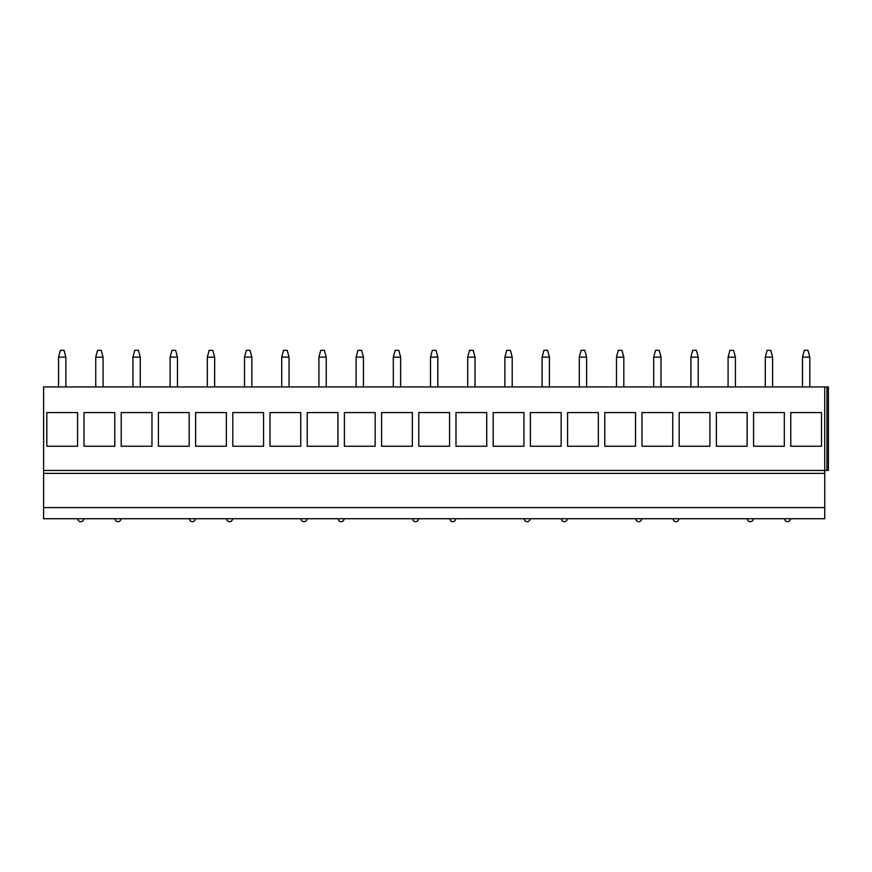 <?xml version="1.0" encoding="UTF-8"?>
<svg xmlns="http://www.w3.org/2000/svg" width="872" height="872" viewBox="0 0 872 872"><rect width="100%" height="100%" fill="white"/><g stroke="black" fill="none" stroke-linecap="round" stroke-linejoin="round"><path stroke-width="1.31" d="M824.738 470.411L828.4 470.411L828.4 386.939L43.6 386.939L43.6 518.742L824.738 518.742L824.738 507.591L43.6 507.591M43.6 473.387L824.738 473.387L824.738 507.591M824.738 386.939L824.738 473.387M790.762 412.565L821.522 412.565L821.522 446.246L790.762 446.246L790.762 412.565L790.762 446.246M753.572 412.565L784.32 412.565L784.32 446.246L753.572 446.246L753.572 412.565L753.572 446.246M716.37 412.565L747.119 412.565L747.119 446.246L716.37 446.246L716.37 412.565L716.37 446.246M679.168 412.565L709.928 412.565L709.928 446.246L679.168 446.246L679.168 412.565L679.168 446.246M641.977 412.565L672.726 412.565L672.726 446.246L641.977 446.246L641.977 412.565L641.977 446.246M604.776 412.565L635.535 412.565L635.535 446.246L604.776 446.246L604.776 412.565L604.776 446.246M567.585 412.565L598.334 412.565L598.334 446.246L567.585 446.246L567.585 412.565L567.585 446.246M530.383 412.565L561.143 412.565L561.143 446.246L530.383 446.246L530.383 412.565L530.383 446.246M493.192 412.565L523.941 412.565L523.941 446.246L493.192 446.246L493.192 412.565L493.192 446.246M455.991 412.565L486.74 412.565L486.74 446.246L455.991 446.246L455.991 412.565L455.991 446.246M418.789 412.565L449.549 412.565L449.549 446.246L418.789 446.246L418.789 412.565L418.789 446.246M381.598 412.565L412.347 412.565L412.347 446.246L381.598 446.246L381.598 412.565L381.598 446.246M344.396 412.565L375.156 412.565L375.156 446.246L344.396 446.246L344.396 412.565L344.396 446.246M307.206 412.565L337.955 412.565L337.955 446.246L307.206 446.246L307.206 412.565L307.206 446.246M270.004 412.565L300.753 412.565L300.753 446.246L270.004 446.246L270.004 412.565L270.004 446.246M232.802 412.565L263.562 412.565L263.562 446.246L232.802 446.246L232.802 412.565L232.802 446.246M195.611 412.565L226.36 412.565L226.36 446.246L195.611 446.246L195.611 412.565L195.611 446.246M158.41 412.565L189.17 412.565L189.17 446.246L158.41 446.246L158.41 412.565L158.41 446.246M121.219 412.565L151.968 412.565L151.968 446.246L121.219 446.246L121.219 412.565L121.219 446.246M84.017 412.565L114.777 412.565L114.777 446.246L84.017 446.246L84.017 412.565L84.017 446.246M46.826 412.565L77.575 412.565L77.575 446.246L46.826 446.246L46.826 412.565L46.826 446.246M821.522 412.565L821.522 446.246M784.32 412.565L784.32 446.246M747.119 412.565L747.119 446.246M709.928 412.565L709.928 446.246M672.726 412.565L672.726 446.246M635.535 412.565L635.535 446.246M598.334 412.565L598.334 446.246M561.143 412.565L561.143 446.246M523.941 412.565L523.941 446.246M486.74 412.565L486.74 446.246M449.549 412.565L449.549 446.246M412.347 412.565L412.347 446.246M375.156 412.565L375.156 446.246M337.955 412.565L337.955 446.246M300.753 412.565L300.753 446.246M263.562 412.565L263.562 446.246M226.36 412.565L226.36 446.246M189.17 412.565L189.17 446.246M151.968 412.565L151.968 446.246M114.777 412.565L114.777 446.246M77.575 412.565L77.575 446.246M809.805 386.939L809.805 357.149L807.973 350.326L804.311 350.326L802.48 357.149L809.805 357.149M802.48 386.939L802.48 357.149M772.603 386.939L772.603 357.149L770.772 350.326L767.109 350.326L765.278 357.149L772.603 357.149M765.278 386.939L765.278 357.149M735.412 386.939L735.412 357.149L733.581 350.326L729.918 350.326L728.087 357.149L735.412 357.149M728.087 386.939L728.087 357.149M698.21 386.939L698.21 357.149L696.379 350.326L692.717 350.326L690.886 357.149L698.21 357.149M690.886 386.939L690.886 357.149M661.009 386.939L661.02 357.149L659.178 350.326L655.526 350.326L653.695 357.149L661.02 357.149M653.695 386.939L653.695 357.149M623.818 386.939L623.818 357.149L621.987 350.326L618.324 350.326L616.493 357.149L623.818 357.149M616.493 386.939L616.493 357.149M586.616 386.939L586.616 357.149L584.785 350.326L581.123 350.326L579.291 357.149L586.616 357.149M579.291 386.939L579.291 357.149M549.425 386.939L549.425 357.149L547.594 350.326L543.932 350.326L542.101 357.149L549.425 357.149M542.101 386.939L542.101 357.149M512.224 386.939L512.224 357.149L510.393 350.326L506.73 350.326L504.899 357.149L512.224 357.149M504.899 386.939L504.899 357.149M475.033 386.939L475.033 357.149L473.202 350.326L469.539 350.326L467.708 357.149L475.033 357.149M467.708 386.939L467.708 357.149M437.831 386.939L437.831 357.149L436 350.326L432.338 350.326L430.506 357.149L437.831 357.149M430.506 386.939L430.506 357.149M400.63 386.939L400.64 357.149L398.798 350.326L395.147 350.326L393.305 357.149L400.64 357.149M393.316 386.939L393.305 357.149M363.439 386.939L363.439 357.149L361.608 350.326L357.945 350.326L356.114 357.149L363.439 357.149M356.114 386.939L356.114 357.149M326.237 386.939L326.237 357.149L324.406 350.326L320.743 350.326L318.912 357.149L326.237 357.149M318.912 386.939L318.912 357.149M289.046 386.939L289.046 357.149L287.215 350.326L283.553 350.326L281.721 357.149L289.046 357.149M281.721 386.939L281.721 357.149M251.845 386.939L251.845 357.149L250.013 350.326L246.351 350.326L244.52 357.149L251.845 357.149M244.52 386.939L244.52 357.149M214.643 386.939L214.654 357.149L212.823 350.326L209.16 350.326L207.329 357.149L214.654 357.149M207.329 386.939L207.329 357.149M177.452 386.939L177.452 357.149L175.621 350.326L171.958 350.326L170.127 357.149L177.452 357.149M170.127 386.939L170.127 357.149M140.25 386.939L140.25 357.149L138.419 350.326L134.768 350.326L132.925 357.149L140.25 357.149M132.936 386.939L132.925 357.149M103.059 386.939L103.059 357.149L101.228 350.326L97.566 350.326L95.735 357.149L103.059 357.149M95.735 386.939L95.735 357.149M65.858 386.939L65.858 357.149L64.027 350.326L60.364 350.326L58.533 357.149L65.858 357.149M58.533 386.939L58.533 357.149M43.6 470.455L824.738 470.455M826.972 386.939L826.972 470.411M784.615 518.742A2.932 2.932 0 0 0 787.547 521.674A2.932 2.932 0 0 0 790.468 518.742M747.413 518.742A2.932 2.932 0 0 0 750.345 521.674A2.932 2.932 0 0 0 753.277 518.742M673.021 518.742A2.932 2.932 0 0 0 675.953 521.674A2.932 2.932 0 0 0 678.885 518.742M635.83 518.742A2.932 2.932 0 0 0 638.751 521.674A2.932 2.932 0 0 0 641.683 518.742M561.426 518.742A2.932 2.932 0 0 0 564.358 521.674A2.932 2.932 0 0 0 567.291 518.742M524.236 518.742A2.932 2.932 0 0 0 527.168 521.674A2.932 2.932 0 0 0 530.089 518.742M449.843 518.742A2.932 2.932 0 0 0 452.764 521.674A2.932 2.932 0 0 0 455.696 518.742M412.641 518.742A2.932 2.932 0 0 0 415.573 521.674A2.932 2.932 0 0 0 418.495 518.742M338.249 518.742A2.932 2.932 0 0 0 341.181 521.674A2.932 2.932 0 0 0 344.102 518.742M301.047 518.742A2.932 2.932 0 0 0 303.979 521.674A2.932 2.932 0 0 0 306.911 518.742M226.655 518.742A2.932 2.932 0 0 0 229.587 521.674A2.932 2.932 0 0 0 232.519 518.742M189.464 518.742A2.932 2.932 0 0 0 192.385 521.674A2.932 2.932 0 0 0 195.317 518.742M115.06 518.742A2.932 2.932 0 0 0 117.993 521.674A2.932 2.932 0 0 0 120.925 518.742M77.87 518.742A2.932 2.932 0 0 0 80.802 521.674A2.932 2.932 0 0 0 83.723 518.742"/></g></svg>
